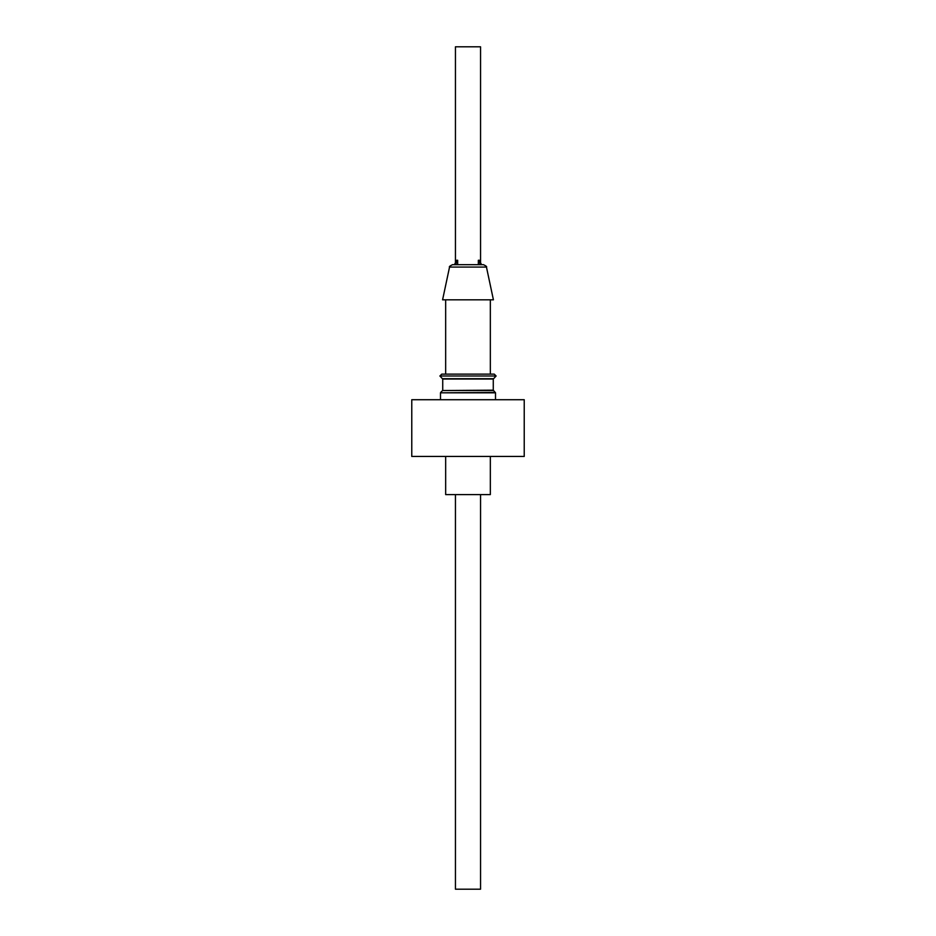 <?xml version="1.0" encoding="UTF-8"?>
<svg xmlns="http://www.w3.org/2000/svg" width="936" height="936" viewBox="0 0 936 936"><rect width="100%" height="100%" fill="white"/><g stroke="black" fill="none" stroke-linecap="round" stroke-linejoin="round"><path stroke-width="1.4" d="M495.507 399.719L495.507 392.827L493.272 390.172L493.272 379.045L496.115 376.003L439.885 376.003L441.769 374.119L494.231 374.119L496.115 376.003M495.507 392.827L440.493 392.827L495.366 392.465M493.424 390.534L442.576 390.534L493.272 390.172M493.272 379.045L442.728 379.045L439.885 376.003M442.728 379.045L442.728 390.172M442.576 390.534L440.634 392.465M440.493 392.827L440.493 399.719M449.549 267.064C448.87 266.783 449.853 265.988 452.497 264.677L483.502 264.677C486.147 265.988 487.13 266.783 486.451 267.064L449.549 267.064L442.588 299.824L493.412 299.824L486.451 267.064M478.331 260.266L479.337 260.266L481.549 264.677L478.331 264.677L478.331 260.266L480.542 264.677L468 264.677M456.663 260.266L457.669 260.266L455.458 264.677L454.451 264.677L456.663 260.266M457.669 264.677L457.669 260.266M480.554 494.606L480.554 889.2L455.446 889.2L455.446 494.606M480.554 262.688L480.554 46.8L455.446 46.8L455.446 262.688M490.335 456.452L490.335 494.606L445.665 494.606L445.665 456.452M490.335 374.119L490.335 299.824M445.665 374.119L445.665 299.824M524.23 456.452L411.77 456.452L411.77 399.719L524.23 399.719L524.23 456.452M442.576 378.694L493.424 378.694"/></g></svg>
